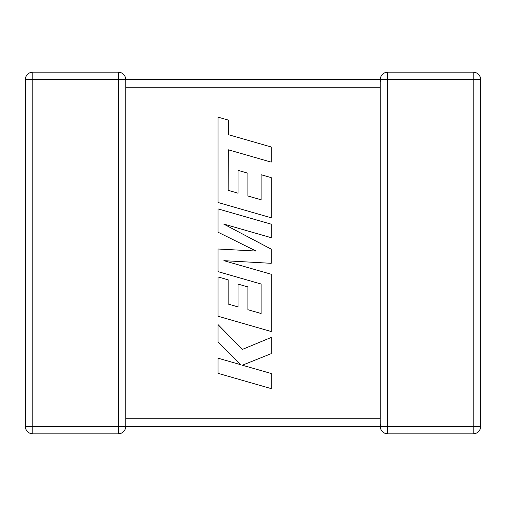 <?xml version="1.0" encoding="UTF-8"?>
<svg xmlns="http://www.w3.org/2000/svg" width="506" height="506" viewBox="0 0 506 506"><rect width="100%" height="100%" fill="white"/><g stroke="black" fill="none" stroke-linecap="round" stroke-linejoin="round"><path stroke-width="0.76" d="M380.246 79.803L380.246 79.701A7.52 7.52 0 0 1 387.767 72.181L473.18 72.181A7.52 7.52 0 0 1 480.7 79.701L480.7 426.299A7.52 7.52 0 0 1 473.18 433.819L387.767 433.819A7.52 7.52 0 0 1 380.246 426.299L125.754 426.299A7.52 7.52 0 0 1 118.233 433.819L32.82 433.819A7.52 7.52 0 0 1 25.3 426.299L25.3 79.701A7.52 7.52 0 0 1 32.82 72.181L118.233 72.181A7.52 7.52 0 0 1 125.754 79.701L125.754 426.197M380.575 424.098L380.246 426.273M380.246 419.993L380.246 426.299L473.18 426.299L473.18 79.701L387.767 79.701L387.767 433.819M118.233 72.181L118.233 79.701L32.82 79.701L32.82 426.299L118.233 426.299L118.233 79.701L380.246 79.701L380.246 86.64M380.246 419.36L380.246 87.222L125.754 87.222M473.18 72.181A7.52 7.52 0 0 1 480.7 79.701L473.18 79.701L473.18 72.181A7.52 7.52 0 0 1 480.7 79.701M380.246 79.948L380.575 81.902M380.246 79.701A7.52 7.52 0 0 1 387.767 72.181L387.767 79.701L380.246 79.701A7.52 7.52 0 0 1 387.767 72.181M25.3 79.701A7.52 7.52 0 0 1 32.82 72.181L32.82 79.701L25.3 79.701A7.52 7.52 0 0 1 32.82 72.181M228.174 190.319L228.314 149.795L271.216 162.129L271.216 146.98L228.314 134.653L228.32 120.099L218.048 117.145L218.048 202.495L271.216 217.782L271.216 177.619L261.102 174.747L261.102 199.775L247.889 195.999L247.889 173.191L238.06 170.383L238.06 193.197L228.174 190.319M218.048 208.896L218.048 232.216L256.03 251.052L218.048 249.009L218.048 271.652L261.102 284.024L261.102 313.499L247.889 309.729L247.889 286.915L238.06 284.106L238.06 306.927L228.168 304.049L228.168 279.824L218.048 276.953L218.048 316.231L271.216 331.531L271.216 274.252L223.886 260.666L271.216 263.316L271.216 249.142L223.658 224.038L271.216 237.694L271.216 224.183L218.048 208.896M218.048 373.339L271.216 388.614L271.216 373.498L242.349 365.224L271.216 353.637L271.216 337.458L242.349 349.425L218.048 324.605L218.048 342.1L240.723 364.7L218.048 358.197L218.048 373.339M125.754 418.778L380.246 418.778M480.7 426.299L473.18 426.299L473.18 433.819M32.82 433.819L32.82 426.299L25.3 426.299M125.754 426.299L118.233 426.299L118.233 433.819"/></g></svg>
